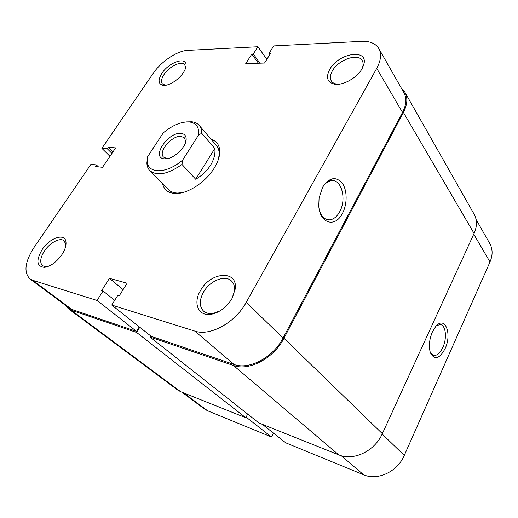 <?xml version="1.0" encoding="UTF-8"?>
<svg xmlns="http://www.w3.org/2000/svg" width="518" height="518" viewBox="0 0 518 518"><rect width="100%" height="100%" fill="white"/><g stroke="black" fill="none" stroke-linecap="round" stroke-linejoin="round"><path stroke-width="0.78" d="M329.726 69.438C338.364 53.011 368.764 48.096 363.785 64.614L362.069 68.706C357.122 77.946 342.586 85.917 334.233 84.13C327.188 82.194 325.692 77.299 329.726 69.438M361.862 69.062L362.755 66.641C363.371 64.258 363.196 62.231 362.224 60.574C358.178 52.687 338.28 59.777 332.349 70.895C330.076 74.935 329.739 78.309 331.352 81.009C332.394 82.595 334.091 83.599 336.422 84.026L338.895 84.207M161.966 73.239C169.082 62.056 186.804 56.158 186.066 65.527C185.981 67.657 185.055 70.066 183.281 72.753C178.626 79.979 168.324 86.312 162.969 85.321C158.171 83.987 157.835 79.96 161.966 73.239M185.586 68.149L184.79 64.744C181.76 60.418 169.308 66.336 164.096 74.43C161.396 78.587 160.833 81.753 162.419 83.922L165.598 85.282M42.178 249.546C49.922 237.548 65.346 232.576 66 242.197C66.317 245.791 64.944 249.941 61.895 254.649C56.488 262.14 50.66 266.388 44.406 267.372C36.603 266.414 35.865 260.476 42.178 249.546M65.857 245.493L65.805 244.334L64.064 240.779C60.185 237.238 49.955 242.579 44.522 250.861C40.223 257.705 39.582 262.678 42.586 265.792L46.562 266.776L47.76 266.602M200.531 290.514C210.645 271.555 238.17 269.71 235.211 289.109L231.922 298.633C226.78 307.025 220.072 312.205 211.797 314.173C198.511 317.074 192.541 303.347 200.531 290.514M232.446 297.669L234.453 290.961C234.9 286.765 233.948 283.482 231.598 281.106C225.336 274.423 209.822 280.685 203.483 292.165C199.203 300.162 199.216 306.475 203.529 311.098C206.067 313.293 209.427 314.018 213.61 313.28L220.189 310.806M322.617 187.218C329.215 177.434 335.735 176.055 342.178 183.068C347.351 190.119 347.429 204.105 342.443 213.364C335.36 227.972 319.742 223.757 318.771 205.866L319.088 197.889L322.617 187.218M319.684 211.26C321.866 217.074 325.181 219.936 329.616 219.852C333.566 219.438 336.907 216.751 339.659 211.804C346.866 199.365 341.576 178.794 331.267 180.704C328.082 181.177 325.246 183.268 322.753 186.979M211.156 139.336C217.191 141.22 220.04 145.791 219.716 153.063C219.347 157.692 217.547 162.658 214.322 167.961C205.892 182.077 187.671 193.972 175.583 193.486C168.311 193.175 164.005 189.931 162.658 183.754M218.272 159.751L219.114 155.128C219.379 151.133 218.492 147.934 216.459 145.526L199.203 125.395C200.913 127.409 201.761 130.044 201.748 133.314L214.84 148.491C215.43 153.937 213.999 159.512 210.561 165.197C206.986 170.862 202.033 175.55 195.7 179.254L181.986 164.446C167.767 174.346 157.045 176.405 149.819 170.623C147.967 168.693 146.982 166.149 146.866 162.989L147.617 156.721L163.248 132.899C172.688 125.084 181.462 121.452 189.562 122.002L191.854 121.788C194.995 122.177 197.442 123.381 199.203 125.395M109.965 156.345L101.871 148.355L153.147 73.439C161.098 61.564 177.169 50.751 187.704 50.382L257.899 46.743L253.296 54.002L251.806 54.066L245.733 63.636L264.549 63.034L270.655 53.25L269.095 53.315L273.718 45.921L361.558 41.369C369.865 41.019 375.621 43.428 378.82 48.575C381.662 53.866 380.97 60.464 376.728 68.37L246.244 302.344L283.068 338.014L402.505 112.425L376.728 68.37M32.841 280.335L97.047 300.453L136.545 331.365L71.743 309.369L68.79 307.834L29.953 278.885L32.841 280.335L71.743 309.369M149.819 170.623L168.356 189.582C170.577 191.822 173.685 192.981 177.687 193.065L182.375 192.631M330.892 180.665L331.248 179.021L330.892 180.665M378.82 48.575L403.969 92.774C406.895 98.187 406.41 104.733 402.505 112.425M283.068 338.014C273.258 357.433 249.074 370.208 234.026 364.458L151.282 336.37L111.739 305.057L117.806 295.351L119.263 295.784L127.117 283.204L109.434 278.334L101.67 290.566L103.056 290.98L97.047 300.453M139.271 326.858L136.545 331.365M29.953 278.885C23.537 272.287 24.903 261.81 34.059 247.442L90.948 164.323L96.374 164.925L95.306 166.492L102.532 167.32L115.676 147.902L108.385 147.293L107.343 148.828L101.871 148.355M111.739 305.057L194.852 331.106C210.03 336.538 235.412 322.617 246.244 302.344M266.848 59.35L257.899 46.743M114.711 300.31L103.056 290.98M123.116 289.62L109.434 278.334M111.946 153.412L107.343 148.828M112.989 151.878L108.385 147.293M98.375 166.848L96.374 164.925M269.897 54.461L269.095 53.315M258.43 63.228L251.806 54.066M259.919 63.183L253.296 54.002M401.314 88.105L404.908 92.262C407.906 97.818 407.401 104.545 403.399 112.445L283.955 338.273C273.86 358.275 248.944 371.419 233.469 365.475L150.084 337.05L150.744 335.942M404.908 92.262L474.125 214.212C477.207 219.878 477.188 226.295 474.074 233.45L382.342 433.683C374.812 451.087 353.418 461.279 338.791 454.882L258.909 422.973L150.084 337.05M247.682 414.102L245.772 417.722L136.642 332.465L139.782 327.266M136.642 332.465L71.231 310.165L68.214 308.592L65.281 305.219M245.772 417.722L180.756 391.75L177.648 390.022L68.214 308.592M180.847 133.398C184.311 133.696 186.085 135.58 186.169 139.051C186.558 147.183 172.636 159.939 164.562 158.838L164.413 158.825C150.738 158.029 167.826 131.986 180.847 133.398M185.548 142.456L185.645 141.304L184.512 137.872L181.015 136.357C171.937 135.256 157.815 151.91 163.533 157.083L166.731 158.502L168.013 158.514M186.363 121.918L191.854 121.788M147.617 156.721L147.28 160.729C147.002 174.087 166.492 174.294 182.724 159.965L198.621 134.958C199.333 127.37 196.316 123.051 189.562 122.002M181.986 164.446L182.724 159.965M198.621 134.958L201.748 133.314M195.7 179.254L214.84 148.491M445.085 348.666C439.478 358.929 434.589 360.334 430.426 352.881C428.548 346.607 429.202 339.62 432.388 331.934L435.625 326.664C444.826 315.009 452.376 333.573 445.085 348.666M430.296 352.505L433.954 355.465C437.263 355.607 440.222 352.92 442.838 347.416C447.28 338.021 445.752 324.715 440.08 324.553L436.506 325.692M262.425 424.371L285.722 442.819L363.61 474.766L341.232 455.717M183.67 392.916L207.627 410.793L271.497 436.991L273.472 433.119M207.627 410.793L204.591 409.084L182.025 392.255M476.074 219.464L489.782 243.551C492.78 249.048 492.858 255.18 490.009 261.953L473.743 234.168M382.18 434.032L404.273 455.432L490.009 261.953M404.273 455.432C397.474 471.704 377.544 480.989 363.61 474.766M246.095 417.107L271.497 436.991M234.026 364.458L194.852 331.106M382.342 433.683L283.955 338.273M474.074 233.45L403.399 112.445M338.791 454.882L233.469 365.475M180.756 391.75L71.231 310.165M362.755 66.641L363.785 64.614M185.625 67.573L186.066 65.527M65.805 244.334L66 242.197M234.453 290.961L235.211 289.109M219.114 155.128L219.716 153.063M328.477 180.426L331.267 180.704M326.515 219.405L329.616 219.852M177.687 193.065L175.583 193.486M213.61 313.28L211.797 314.173M46.562 266.776L44.406 267.372M165.028 85.224L162.969 85.321M336.422 84.026L334.233 84.13M185.645 141.304L186.169 139.051M166.854 158.514L164.562 158.838M147.28 160.729L146.866 162.989M433.042 355.225L433.954 355.465"/></g></svg>
